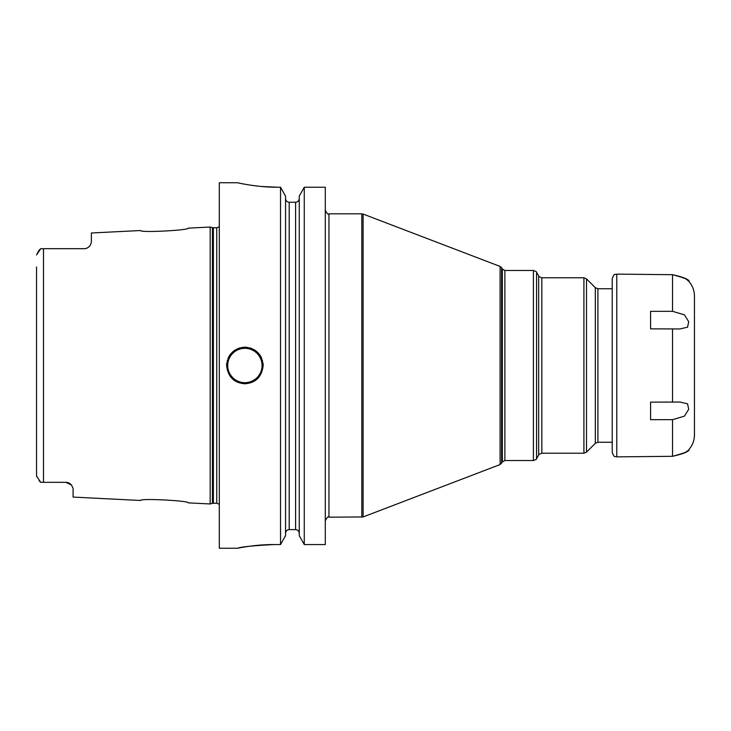 <?xml version="1.0" encoding="UTF-8"?>
<svg xmlns="http://www.w3.org/2000/svg" width="731" height="731" viewBox="0 0 731 731"><rect width="100%" height="100%" fill="white"/><g stroke="black" fill="none" stroke-linecap="round" stroke-linejoin="round"><path stroke-width="1.1" d="M188.232 228.136C189.768 230.292 139.219 232.887 140.718 230.521C139.228 232.887 189.768 230.292 188.232 228.136L210.162 227.039L210.162 503.961L188.232 502.864C189.768 500.708 139.228 498.113 140.718 500.479C139.228 498.113 189.768 500.708 188.232 502.864M66.448 482.341L40.735 482.314L39.081 480.788M65.79 482.314A7.31 7.31 0 0 1 66.475 482.341A7.31 7.31 0 0 0 65.79 482.314L71.474 485.018L73.1 488.399L73.1 497.089L140.718 500.479M71.474 485.018A7.31 7.31 0 0 0 70.971 484.461A7.31 7.31 0 0 1 71.474 485.018L70.998 484.498M70.423 483.968A7.31 7.31 0 0 1 70.432 483.977A7.31 7.31 0 0 0 70.423 483.968L69.82 483.52A7.31 7.31 0 0 0 69.207 483.164A7.31 7.31 0 0 1 69.829 483.529M69.162 483.136L68.513 482.844M67.819 482.597L67.133 482.442M36.568 476.393L36.55 473.396M40.735 482.314L36.55 476.045L36.55 266.961M36.55 464.039L36.55 275.624M67.17 482.442A7.31 7.31 0 0 1 67.864 482.615A7.31 7.31 0 0 0 67.17 482.442M43.495 482.314L43.495 248.686L40.735 248.686L36.55 254.955L38.743 250.587M39.364 249.92L40.735 248.686M43.495 248.686L84.065 248.686C86.697 248.686 88.826 247.434 90.452 244.931L91.375 242.18L90.452 244.931A7.31 7.31 0 0 1 90.059 245.561L90.452 244.931A7.31 7.31 0 0 1 90.059 245.561M85.344 248.577A7.31 7.31 0 0 1 84.695 248.659A7.31 7.31 0 0 0 85.344 248.577A7.31 7.31 0 0 1 84.695 248.659L85.39 248.567M87.309 247.928L87.364 247.9A7.31 7.31 0 0 0 87.948 247.571A7.31 7.31 0 0 1 87.336 247.91A7.31 7.31 0 0 0 87.948 247.571M89.328 246.448L89.602 246.155A7.31 7.31 0 0 1 89.081 246.694L89.1 246.676M140.718 230.521L91.375 232.988L91.375 242.18M86.678 248.202A7.31 7.31 0 0 1 86.002 248.421A7.31 7.31 0 0 0 86.678 248.202A7.31 7.31 0 0 1 86.002 248.421M89.081 246.694A7.31 7.31 0 0 0 89.593 246.155A7.31 7.31 0 0 1 89.081 246.694M237.575 182.75L219.3 182.75L219.3 548.25L237.575 548.25L240.581 547.674M261.561 186.487L277.78 187.227C256.7 187.392 236.935 182.595 237.575 182.75C236.945 182.595 256.691 187.392 277.78 187.227L280.53 187.227L280.53 544.558L274.125 544.558C253.977 544.449 235.757 548.661 237.639 548.241C240.773 546.889 252.935 545.664 274.125 544.558L273.102 544.558M269.721 544.613L265.536 544.759M261.789 544.979L261.15 545.024M259.843 545.125L258.756 545.216M254.105 545.673L253.054 545.792M249.883 546.194L248.394 546.395M247.581 546.514L246.32 546.706M243.98 547.08L241.76 547.455M263.16 365.5C261.862 376.83 255.768 382.925 244.885 383.775C233.993 382.925 227.908 376.83 226.61 365.5C227.908 354.17 234.002 348.075 244.885 347.225C255.777 348.075 261.862 354.17 263.16 365.5A18.275 18.275 0 0 0 262.996 363.051A18.275 18.275 0 0 1 263.16 365.5M325.295 187.227L304.27 187.227L325.295 187.227L325.295 544.558L304.27 544.558L299.253 535.677L299.253 196.146L304.27 187.227L304.27 544.558L299.253 535.677M240.408 183.353L241.723 183.618M243.012 183.865L244.967 184.23M247.873 184.733L248.604 184.852M250.431 185.144L253.684 185.61M256.078 185.912L257.632 186.094M304.27 187.227L299.253 196.146M299.253 198.485C299.016 200.787 297.8 202.048 295.598 202.249C297.8 202.048 299.016 200.787 299.253 198.485M289.202 202.249L295.598 202.249L295.598 529.61C297.8 529.811 299.025 531.062 299.253 533.356C299.025 531.062 297.8 529.811 295.598 529.61L289.202 529.61C287 529.811 285.775 531.062 285.547 533.356C285.775 531.062 287 529.811 289.202 529.61L289.202 202.249C287 202.048 285.784 200.787 285.547 198.485C285.784 200.787 287 202.048 289.202 202.249M280.53 187.227L285.547 196.146L280.53 187.227M285.547 535.677L280.53 544.558L285.547 535.677L285.547 196.146M226.61 365.5A18.275 18.275 0 0 1 226.774 363.051A18.275 18.275 0 0 0 226.61 365.5M227.277 360.621A18.275 18.275 0 0 1 227.432 360.072A18.275 18.275 0 0 0 227.277 360.621M228.09 358.291A18.275 18.275 0 0 1 228.858 356.71A18.275 18.275 0 0 0 228.09 358.291M229.196 356.134A18.275 18.275 0 0 1 230.548 354.16A18.275 18.275 0 0 0 229.196 356.134M233.938 350.862A18.275 18.275 0 0 1 235.903 349.582A18.275 18.275 0 0 0 233.938 350.862M238.014 348.568A18.275 18.275 0 0 1 240.243 347.828A18.275 18.275 0 0 0 238.014 348.568M242.546 347.371A18.275 18.275 0 0 1 247.224 347.371A18.275 18.275 0 0 0 242.546 347.371M262.493 360.621A18.275 18.275 0 0 0 262.356 360.127A18.275 18.275 0 0 1 262.493 360.621M261.68 358.291A18.275 18.275 0 0 0 260.656 356.262A18.275 18.275 0 0 1 261.68 358.291M260.574 356.134A18.275 18.275 0 0 0 259.222 354.17A18.275 18.275 0 0 1 260.574 356.134M255.832 350.862A18.275 18.275 0 0 0 253.867 349.582A18.275 18.275 0 0 1 255.832 350.862M251.756 348.568A18.275 18.275 0 0 0 249.527 347.828A18.275 18.275 0 0 1 251.756 348.568M616.781 274.125L616.781 456.875C615.274 455.797 614.588 458.84 612.212 452.306L612.212 278.694C614.588 272.16 615.274 275.203 616.781 274.125L672.52 274.692C683.558 277.177 688.986 279.416 688.812 281.38C690.338 280.247 684.901 278.018 672.52 274.692L672.52 311.324L684.408 314.833L688.684 321.686L687.579 327.168L680.031 328.95L650.59 328.859L650.59 311.324L672.52 311.324M595.317 287.676L586.5 278.849L586.5 452.151L595.317 443.324L595.317 287.676L597.903 288.745L612.212 288.745L612.212 365.5M650.59 402.141L680.031 402.05L687.569 403.823L688.693 409.287L684.426 416.149L672.52 419.676L650.59 419.676L650.59 402.141M672.52 419.676L672.52 456.308C683.558 453.823 688.986 451.584 688.812 449.62C690.338 450.753 684.901 452.982 672.52 456.308L616.781 456.875M688.867 449.565C692.522 445.38 694.386 440.501 694.45 434.945L694.45 296.055C694.386 290.499 692.522 285.62 688.867 281.435L687.679 280.339M687.579 450.744L685.943 452.014M685.733 452.16L684.92 452.699M684.92 278.301L685.587 278.739M685.87 278.94L687.405 280.11M210.162 503.961L212.429 503.357L212.429 227.643L210.162 227.039M212.429 503.357L213.37 503.23L213.37 227.77L212.429 227.643M213.37 503.23L216.741 503.23L216.741 227.77L213.37 227.77M244.885 382.678A17.178 17.178 0 0 1 227.706 365.5A17.178 17.178 0 0 1 244.885 348.321A17.178 17.178 0 0 1 262.063 365.5A17.178 17.178 0 0 1 244.885 382.678M325.295 210.162C326.839 213.525 328.064 214.75 328.95 213.817L328.95 517.183C328.064 516.25 326.839 517.475 325.295 520.837M361.799 517.183L361.799 213.817L363.097 214.055L363.097 516.945L328.95 517.183M501.594 463.29L501.594 267.71L502.343 269.008L502.343 461.992L500.105 464.56L500.105 266.44L363.097 214.055M502.343 269.008L504.874 270.47L504.874 460.53L533.411 460.53L533.411 270.47C535.896 271.375 536.956 271.987 536.572 272.298L536.572 458.702C536.956 459.013 535.896 459.625 533.411 460.53M536.572 272.298L538.683 275.952L538.683 455.047L536.572 458.702M541.845 365.5L541.845 453.22L583.914 453.22L583.914 277.78L541.845 277.78L541.845 365.5M597.903 288.745L597.903 442.255L612.212 442.255M672.52 402.141L672.52 328.859M216.741 503.23L219.3 504.271M216.741 227.77L219.3 226.729M328.95 213.817L361.799 213.817M501.594 267.71L500.105 266.44M500.105 464.56L363.097 516.945M502.343 461.992L504.874 460.53M504.874 270.47L533.411 270.47M538.683 455.047C538.299 454.737 539.359 454.125 541.845 453.22M538.683 275.952C538.299 276.263 539.359 276.875 541.845 277.78M586.5 278.849L583.914 277.78M586.5 452.151L583.914 453.22M595.317 443.324L597.903 442.255"/></g></svg>
